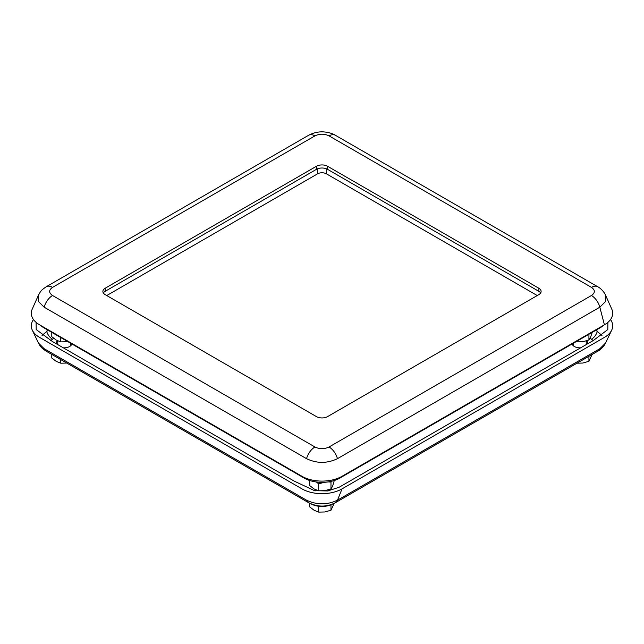 <?xml version="1.0" encoding="UTF-8"?>
<svg xmlns="http://www.w3.org/2000/svg" width="644" height="644" viewBox="0 0 644 644"><rect width="100%" height="100%" fill="white"/><g stroke="black" fill="none" stroke-linecap="round" stroke-linejoin="round"><path stroke-width="0.97" d="M44.17 307.196L38.551 301.609L38.463 295.153L32.2 309.176A28.304 16.341 0 0 0 39.59 324.817L301.988 476.31A28.304 16.341 0 0 0 342.012 476.31L604.41 324.817A28.304 16.341 0 0 0 611.8 309.176L605.537 295.161L605.441 301.625L599.83 307.196L337.44 458.689C327.128 463.575 316.832 463.575 306.56 458.689L44.17 307.196A12.582 7.261 120 0 1 52.558 295.507L314.948 446.992C319.641 449.222 324.343 449.222 329.052 446.992L591.442 295.507C595.298 292.803 595.298 290.09 591.442 287.369L329.052 135.876C324.359 133.646 319.657 133.646 314.948 135.876L52.558 287.369C48.694 290.074 48.694 292.787 52.558 295.507M538.811 294.646A7.865 4.54 0 0 0 541.113 291.434A7.865 4.54 0 0 0 538.811 288.222L327.563 166.265A7.865 4.54 0 0 0 316.437 166.265L105.189 288.222A7.865 4.54 0 0 0 102.887 291.434A7.865 4.54 0 0 0 105.189 294.646L316.437 416.612A7.865 4.54 0 0 0 327.563 416.612L538.811 294.646M540.646 292.972A7.865 4.54 0 0 0 538.811 291.305L327.563 169.34A7.865 4.54 0 0 0 316.437 169.34L105.189 291.305A7.865 4.54 0 0 0 103.354 292.972M40.532 325.357A25.156 14.522 0 0 0 44.042 327.893L304.209 478.106A25.156 14.522 0 0 0 339.791 478.106L599.958 327.893A25.156 14.522 0 0 0 603.468 325.357M106.751 295.54L317.556 173.84A6.287 3.631 180 0 1 326.444 173.84L537.249 295.54M592.222 354.208L588.93 361.3L588.93 356.309M588.93 361.3L582.796 363.047L576.654 363.2M314.61 490.68A7.865 4.54 180 0 1 315.488 489.681M57.131 344.234A7.865 4.54 180 0 1 57.767 343.663M56.221 343.711A7.865 4.54 180 0 1 56.189 343.3A7.865 4.54 180 0 1 57.541 340.757M572.548 344.846A7.865 4.54 180 0 1 573.659 343.663M580.646 347.824A7.865 4.54 180 0 1 574.384 346.512A7.865 4.54 180 0 1 572.162 343.944M48.115 330.251L42.029 335.508M607.904 322.362L607.799 329.559L593.454 340.426L339.163 487.242L327.716 490.953L314.578 490.68L294.292 481.157L52.373 341.489L36.201 329.559L36.096 322.362M610.512 319.553A28.304 16.341 180 0 1 611.679 330.179A28.304 16.341 180 0 1 604.41 337.4L342.012 488.885A28.304 16.341 180 0 1 301.988 488.885L39.59 337.4A28.304 16.341 180 0 1 32.321 330.179A28.304 16.341 180 0 1 33.488 319.553M32.321 330.179L38.455 343.059L44.098 348.67L306.496 500.163C316.872 505.065 327.208 505.065 337.504 500.163L599.902 348.67L605.545 343.059L611.679 330.179M70.341 343.663A7.865 4.54 180 0 1 71.452 344.846M586.233 343.663A7.865 4.54 180 0 1 586.869 344.234M328.609 489.762A7.865 4.54 180 0 1 329.39 490.68M71.838 343.944A7.865 4.54 180 0 1 63.354 347.824M586.555 340.837A7.865 4.54 180 0 1 587.811 343.3A7.865 4.54 180 0 1 587.779 343.711M50.691 340.515L53.766 338.382M590.057 338.285L593.309 340.515M601.971 335.508L595.885 330.251M332.827 503.946A15.722 9.08 180 0 1 311.173 503.946M334.276 503.133L330.984 510.217L324.85 511.972L318.708 512.117L314.216 510.33L309.724 506.933L309.724 503.286M330.984 510.217L330.984 504.807M318.708 512.117L318.708 506.24M66.904 363.047L60.761 363.2L56.27 361.405L51.778 358.008L51.778 354.409M60.761 363.2L60.761 359.594M576.654 341.352L576.654 341.884L576.018 341.714M588.93 334.26L588.93 339.984L582.796 341.739L576.654 341.884M592.222 332.36L590.58 337.247L588.93 339.984M309.724 480.513L309.724 485.616L314.216 489.013L318.708 490.809L318.708 483.942L323.739 482.388M316.381 481.994L318.708 483.942M328.118 481.921L330.984 482.042L330.984 488.909L324.85 490.664L318.708 490.809M334.276 480.513L332.634 486.172L330.984 488.909M320.237 482.324A11.004 6.351 0 0 0 323.763 482.324M51.778 332.36L51.778 336.699L56.27 340.096L60.761 341.884L60.761 337.553M66.904 341.739L60.761 341.884M591.442 295.507A12.582 7.261 -120 0 1 599.83 307.196L604.41 324.817M314.948 135.876A12.582 7.261 -120 0 0 308.661 135.248C314.095 132.431 319.593 131.368 325.156 132.052C329.591 132.656 332.988 133.719 335.339 135.248L335.339 135.248A12.582 7.261 120 0 0 329.052 135.876M308.661 135.248L46.271 286.741C40.87 290.5 41.103 290.581 38.463 295.153M52.558 287.369A12.582 7.261 -120 0 0 46.271 286.741M335.339 135.248L597.729 286.741A12.582 7.261 120 0 0 591.442 287.369M314.948 446.992A12.582 7.261 120 0 0 306.56 458.689M337.44 458.689A12.582 7.261 -120 0 0 329.052 446.992M538.811 291.305L538.811 288.222M105.189 291.305L105.189 288.222M316.437 169.34L316.437 166.265M327.563 169.34L327.563 166.265M304.322 477.518L304.209 478.106M317.556 173.84L317.556 168.809M326.444 173.84L326.444 168.809M306.496 500.163A12.582 7.261 120 0 0 308.532 502.642C317.693 507.222 326.677 507.222 335.468 502.642L335.468 502.642A12.582 7.261 60 0 0 337.504 500.163L342.012 488.885M44.098 348.67A12.582 7.261 120 0 0 46.143 351.149L46.143 351.149C40.725 347.438 40.886 347.084 38.463 343.059M308.532 502.642L46.143 351.149M599.902 348.67A12.582 7.261 60 0 1 597.857 351.149L335.468 502.642M52.43 339.155A8.807 5.088 60 0 1 46.601 331.129M591.57 339.155A8.807 5.088 120 0 0 597.399 331.129M597.729 286.741C599.258 287.377 603.653 290.83 605.537 295.161M315.713 490.865L315.713 489.786M328.287 490.865L328.287 489.867M573.659 346.029L573.659 343.083M586.233 344.596L586.233 340.942M57.767 344.596L57.767 340.861M70.341 346.029L70.341 343.083M605.537 343.059C603.669 347.124 599.29 350.602 597.857 351.149"/></g></svg>
